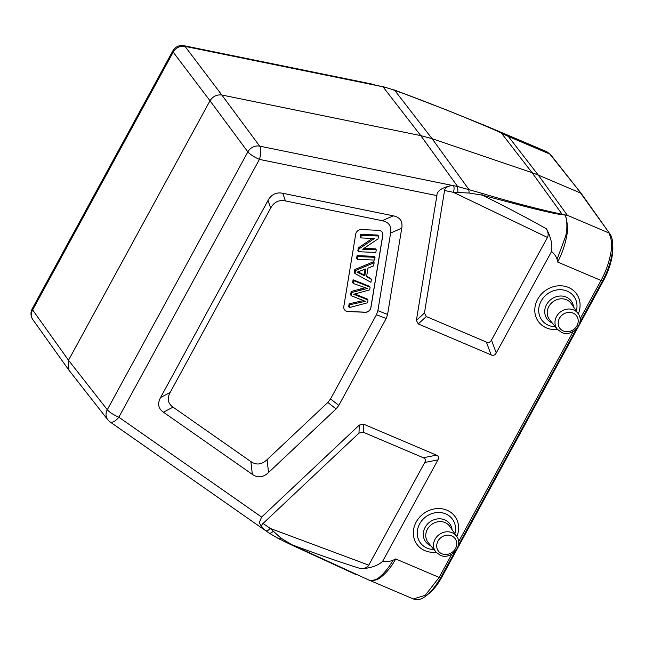 <?xml version="1.0" encoding="UTF-8"?>
<svg xmlns="http://www.w3.org/2000/svg" width="645" height="645" viewBox="0 0 645 645"><rect width="100%" height="100%" fill="white"/><g stroke="black" fill="none" stroke-linecap="round" stroke-linejoin="round"><path stroke-width="0.97" d="M612.75 246.051A34.79 14.263 113 0 1 603.551 280.502L441.664 577.42A34.79 14.263 113 0 1 428.731 593.771M426.313 316.542L418.258 323.927L416.38 320.42L436.891 195.62C436.891 190.904 441.978 187.51 452.169 185.421L453.54 185.696C454.298 187.187 454.257 189.396 453.411 192.323L444.574 190.517L424.442 313.035L426.313 316.542L486.378 342.06C488.547 342.971 490.248 342.318 491.466 340.108L547.444 237.433C548.629 235.232 548.274 232.353 546.38 228.806C550.87 237.021 552.604 244.584 551.572 251.469C554.539 254.122 556.369 256.742 557.078 259.33L565.488 236.675C567.052 231.055 567.31 224.895 566.262 218.195L564.843 214.946M68.805 370.012L32.911 319.726A10.385 9.232 -35.5 0 1 32.629 309.955L68.515 360.249L107.288 409.712A10.385 9.191 141.9 0 0 107.812 419.79A10.385 10.385 0 0 0 110.029 421.886A10.385 4.596 -55 0 0 118.849 417.218L259.419 159.396A10.385 3.757 -78.5 0 0 259.685 146.141L452.169 185.421C447.348 186.292 444.816 187.993 444.574 190.517M457.942 192.283L457.628 186.502L481.565 193.218C510.131 201.804 537.011 208.851 562.198 214.35L562.601 214.672C558.239 214.422 546.299 211.834 526.772 206.908L482.363 195.161L469.205 193.048L453.411 192.323L547.444 237.433M418.258 323.927L491.151 354.903C493.328 355.814 495.021 355.161 496.247 352.952L551.572 251.469M368.916 580.057L413.364 598.947L425.24 595.327L439.148 577.396L395.716 558.941C391.781 566.165 387.161 571.986 381.848 576.404C378.212 579.863 373.923 581.089 368.964 580.073C373.286 580.839 377.035 579.645 380.211 576.493C384.96 572.397 389.225 566.979 393.015 560.255C390.951 561.263 387.484 561.634 382.614 561.36L437.939 459.885C439.14 457.66 438.656 456.088 436.496 455.152L363.603 424.176L363.24 432.223L358.975 433.118L263.063 523.434L270.166 528.4L281.035 538.172L291.782 544.719L368.835 580.024M68.846 370.004L68.515 360.249L209.996 100.757L173.191 52.132A10.385 9.264 -37.1 0 1 185.018 46.384L221.816 95.009C216.809 94.428 212.866 96.347 209.996 100.757L247.857 151.889L107.288 409.712A10.385 2.193 -151.4 0 0 118.849 417.218L261.628 517.072L359.329 425.071L363.603 424.176M502.374 132.838L504.833 134.491L502.374 132.838M504.454 134.273L501.213 132.644M557.078 259.338L557.603 262.023C561.521 254.823 564.407 246.866 566.27 238.15C567.802 232.216 567.802 225.556 566.262 218.195L565.044 214.93L567.374 215.301L538.277 175.061L508.357 136.45L488.579 126.984L546.879 151.744L550.637 154.711M505.261 134.724L504.833 134.491M487.507 126.525L488.579 126.984M371.576 83.979L184.01 45.698A10.385 3.757 -78.5 0 1 185.018 46.384L377.47 85.664L370.931 83.85M378.405 85.656L377.462 85.664M469.205 193.048L468.746 189.283L432.077 138.675L532.069 172.691L501.109 132.725C469.939 119.244 438.979 106.739 408.212 95.218L388.862 88.325L375.85 85.108M436.891 195.62L259.419 159.396A10.385 2.193 28.6 0 1 247.857 151.889A10.385 9.159 143.5 0 1 259.685 146.141L221.816 95.009L420.75 135.611L432.077 138.675L394.571 90.179L382.598 86.511M408.196 95.258L407.463 95.065M264.039 529.537L263.039 528.916L259.153 522.724L261.628 517.072M382.614 561.36C377.752 565.746 370.553 568.213 361.031 568.761C341.229 562.545 318.146 554.523 291.782 544.702L290.218 544.178M361.031 568.761C364.989 568.519 367.569 567.318 368.771 565.149L424.749 462.473C425.95 460.256 425.466 458.676 423.305 457.74L436.496 455.152M363.24 432.223L423.305 457.74M263.063 523.434C260.943 525.215 261.386 527.32 264.394 529.738M265.756 530.738L263.829 529.392M368.771 565.149L270.166 528.4C268.183 530.666 266.635 531.375 265.53 530.521M268.812 532.802C269.771 533.641 271.166 533.205 272.996 531.488M278.382 538.438L281.035 538.164M290.693 544.549L278.817 538.752M395.716 558.941L393.015 560.255M565.044 214.93L562.601 214.672M557.603 262.023L601.035 280.478C605.784 271.811 609.049 262.588 610.823 252.816C612.419 245.801 611.758 239.166 608.848 232.926L567.374 215.301M336.069 408.946L338.802 405.415L386.178 318.517L387.597 314.429L401.762 228.201C402.859 221.364 400.045 217.244 393.329 215.841L282.792 193.282C276.294 191.984 271.368 194.379 268.014 200.466L160.581 397.522C157.275 403.633 158.227 408.527 163.435 412.203L252.364 474.397C257.79 478.155 263.192 477.526 268.562 472.511L336.069 408.946L327.821 402.456L330.554 398.924L376.446 314.752L377.873 310.664L390.62 233.039C391.717 226.202 388.903 222.082 382.187 220.687L285.437 200.934C278.938 199.636 274.012 202.03 270.658 208.125L170.159 392.45C166.862 398.562 167.813 403.456 173.021 407.132L250.857 461.57C256.283 465.327 261.685 464.698 267.054 459.683L327.821 402.456M351.332 295.765L350.614 294.805L351.162 291.476L351.88 292.435L351.332 295.765L365.352 301.336L349.856 304.738L349.397 307.568L367.545 302.787L368.013 299.973L353.678 294.265L369.666 289.879L370.109 287.21L369.392 286.251L353.089 279.769L353.807 280.728L353.347 283.51L352.63 282.55L353.089 279.769M370.109 287.21L353.807 280.728M353.347 283.51L367.465 288.476L351.88 292.435M351.162 291.476L365.231 287.743M349.397 307.568L348.679 306.609L349.139 303.779L349.856 304.738M349.139 303.779L363.32 300.61M368.005 299.973L367.287 299.014L354.887 294.007L355.597 294.975M358.088 271.843L364.111 274.996L365.054 269.231M364.828 275.955L357.04 272.166L365.989 268.876L364.828 275.955L364.111 274.996M354.992 273.512L370.915 282.284L371.399 279.358L366.553 276.826L367.989 268.102L373.608 265.901L374.124 262.749L373.407 261.797L354.758 269.578L355.476 270.537L354.992 273.512L354.274 272.553L354.758 269.578M374.124 262.749L355.476 270.537M371.399 279.358L370.682 278.398L366.642 276.294M343.817 306.488L355.701 234.183A5.192 4.604 -36.8 0 1 356.266 232.555A5.192 4.604 -36.8 0 1 361.418 229.58L378.663 230.338A5.192 4.604 -36.8 0 1 382.025 232.047A5.192 4.604 -36.8 0 1 382.799 235.377L370.915 307.681A5.192 4.604 -36.8 0 1 365.199 312.285L347.953 311.527A5.192 4.604 -36.8 0 1 344.591 309.818A5.192 4.604 -36.8 0 1 343.817 306.488M344.559 309.769A5.192 4.604 143.2 0 0 347.881 311.43L365.126 312.188A5.192 4.604 143.2 0 0 370.843 307.584L382.727 235.28A5.192 4.604 143.2 0 0 381.993 232.006M360.837 237.916L374.374 238.513L359.039 248.881L358.572 251.711L375.817 252.469L376.253 249.825L362.7 249.228L378.051 238.86L378.518 236.022L377.801 235.062L360.555 234.304L361.273 235.264L360.837 237.916L360.12 236.957L360.555 234.304M378.518 236.022L361.273 235.264M359.039 248.881L358.322 247.922L372.367 238.424M358.572 251.711L357.854 250.76L358.322 247.922M376.253 249.825L375.535 248.865L363.99 248.357M357.773 256.557L357.056 255.597L374.302 256.355L375.019 257.315L357.773 256.557L357.322 259.322L356.604 258.363L357.056 255.597M357.322 259.322L374.568 260.08L375.019 257.315M481.565 193.218L482.363 195.153C507.325 207.553 528.666 218.768 546.38 228.806M579.831 322.524L602.599 280.76C612.032 263.547 615.967 242.02 609.743 233.643L580.556 193.032L538.277 175.061L532.069 172.691L562.198 214.35L565.31 214.954M508.357 136.45L549.83 154.074L581.355 193.621M441.664 577.42L441.003 577.138M603.551 280.502L602.89 280.22M453.54 185.696L457.628 186.502L420.75 135.611L383.033 86.841L378.897 85.97M491.466 340.108L496.247 352.952M491.151 354.903L486.378 342.06M416.38 320.42L424.442 313.035M172.82 50.899L32.25 308.721A10.385 2.193 -151.4 0 0 32.629 309.955L173.191 52.132A10.385 2.193 28.6 0 1 172.82 50.899A10.385 10.385 0 0 1 184.01 45.698M437.939 459.885L424.749 462.473M358.975 433.118L359.329 425.071M580.057 318.961L601.035 280.478L602.503 280.454M451.774 554.24L439.148 577.396L440.616 577.372M458.595 541.736L573.236 331.474M430.755 545.71A15.037 13.343 -36.8 0 1 430.683 545.67A15.037 13.343 -36.8 0 1 425.095 527.4A15.037 13.343 -36.8 0 1 444.752 519.862A15.037 13.343 -36.8 0 1 452.089 529.738M454.878 533.77A19.93 17.689 143.2 0 0 445.711 513.888A19.93 17.689 143.2 0 0 419.653 523.885A19.93 17.689 143.2 0 0 427.063 548.097A19.93 17.689 143.2 0 0 433.843 549.516M456.837 536.616A23.575 20.914 143.2 0 0 447.001 510.211A23.575 20.914 143.2 0 0 416.186 522.031A23.575 20.914 143.2 0 0 424.95 550.669A23.575 20.914 143.2 0 0 436.02 552.201M452.129 532.706A13.021 11.554 143.2 0 0 436.705 536.89A13.021 11.554 143.2 0 0 435.843 551.991L428.167 542.501A13.489 11.965 -36.8 0 1 429.054 526.868A13.489 11.965 -36.8 0 1 445.026 522.531A13.489 11.965 -36.8 0 1 449.75 526.344L456.684 536.39A13.021 11.554 143.2 0 0 452.129 532.706M441.857 553.773A10.433 9.256 143.2 0 0 455.491 548.54A10.433 9.256 143.2 0 0 451.621 535.874A10.433 9.256 143.2 0 0 437.979 541.099A10.433 9.256 143.2 0 0 441.857 553.773M578.146 313.615A13.021 11.554 143.2 0 0 573.582 309.931A13.021 11.554 143.2 0 0 558.159 314.123A13.021 11.554 143.2 0 0 557.304 329.216L561.585 332.425C572.244 337.722 585.394 322.879 578.146 313.615L571.204 303.577A13.489 11.965 -36.8 0 0 566.487 299.756A13.489 11.965 -36.8 0 0 550.516 304.093A13.489 11.965 -36.8 0 0 549.621 319.726L557.304 329.216M563.319 330.998A10.433 9.256 143.2 0 0 576.952 325.765A10.433 9.256 143.2 0 0 573.074 313.099A10.433 9.256 143.2 0 0 559.441 318.324A10.433 9.256 143.2 0 0 563.319 330.998M576.332 310.995A19.93 17.689 143.2 0 0 567.173 291.113A19.93 17.689 143.2 0 0 541.115 301.11A19.93 17.689 143.2 0 0 548.524 325.322A19.93 17.689 143.2 0 0 555.297 326.741M552.217 322.935A15.037 13.343 -36.8 0 1 552.136 322.903A15.037 13.343 -36.8 0 1 546.549 304.633A15.037 13.343 -36.8 0 1 566.213 297.087A15.037 13.343 -36.8 0 1 573.55 306.964M578.299 313.841A23.575 20.914 143.2 0 0 568.463 287.444A23.575 20.914 143.2 0 0 537.648 299.264A23.575 20.914 143.2 0 0 546.404 327.894A23.575 20.914 143.2 0 0 557.482 329.426M330.554 398.924L338.802 405.415M267.054 459.683L268.562 472.511M252.364 474.397L250.857 461.57M173.021 407.132L163.435 412.203M160.581 397.522L170.159 392.45M270.658 208.125L268.014 200.466M282.792 193.282L285.437 200.934M386.178 318.517L376.446 314.752M377.873 310.664L387.597 314.429M401.762 228.201L390.62 233.039M382.187 220.687L393.329 215.841M360.386 288.871L361.103 289.831M360.144 273.44L359.426 272.48M394.184 89.889L446.316 109.884L488.313 126.872M32.25 308.721A10.385 10.385 0 0 0 32.935 319.751M69.031 370.319L107.812 419.79M110.029 421.886L262.692 528.666M265.764 530.746L269.062 533.044M278.777 538.752L269.07 533.044M355.879 574.518L290.685 544.565M413.364 598.947C421.137 602.067 430.255 594.98 440.712 577.678L454.757 551.918M458.369 545.299L576.219 329.144M435.843 551.991L440.124 555.2C450.782 560.497 463.94 545.654 456.684 536.39M581.387 193.661L550.661 154.703L546.879 151.744M609.743 233.643L581.451 193.75"/></g></svg>
